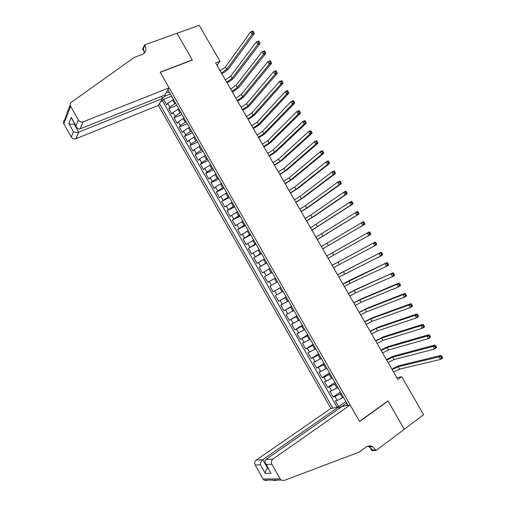 <?xml version="1.0" encoding="UTF-8"?>
<svg xmlns="http://www.w3.org/2000/svg" width="506" height="506" viewBox="0 0 506 506"><rect width="100%" height="100%" fill="white"/><g stroke="black" fill="none" stroke-linecap="round" stroke-linejoin="round"><path stroke-width="0.76" d="M161.401 96.425L162.578 98.493L158.34 105.387L330.861 408.462L256.226 460.099L262.772 459.682L267.617 468.309L268.218 468.29M173.507 99.53L167.72 103.249L166.657 104.919L163.508 99.397L171.578 96.153M175.62 103.237L169.833 106.949L168.757 108.607L176.803 105.311M168.757 108.607L171.907 114.135L172.995 112.503L178.795 108.796M184.089 118.081L178.283 121.769L177.17 123.363L174.013 117.822L182.034 114.476M189.396 127.379L183.57 131.054L182.438 132.604L179.276 127.057L187.271 123.654M194.709 136.683L188.871 140.345L187.707 141.863L184.545 136.304L192.52 132.85M200.028 146.006L194.177 149.656L192.995 151.13L189.82 145.564L197.776 142.053M205.36 155.342L199.49 158.979L198.282 160.415L195.107 154.842L203.039 151.275M210.692 164.697L204.816 168.315L203.583 169.706L200.401 164.127L208.308 160.51M216.037 174.058L210.148 177.669L208.883 179.016L205.702 173.431L213.583 169.757M221.388 183.438L215.486 187.03L214.202 188.34L211.008 182.748L218.87 179.016M226.751 192.83L220.831 196.41L219.522 197.682L216.328 192.078L224.164 188.295M232.121 202.236L224.847 207.03L221.653 201.42L229.465 197.58M237.491 211.653L230.186 216.397L226.985 210.774L234.771 206.884M242.88 221.09L235.53 225.777L232.324 220.148L240.091 216.201M248.269 230.534L240.888 235.17L237.675 229.528L245.41 225.531M253.67 239.996L246.245 244.575L243.032 238.927L250.742 234.873M259.078 249.477L251.615 253.993L248.395 248.338L256.087 244.227M264.493 258.964L256.991 263.43L253.765 257.769L261.431 253.601M269.919 268.471L262.38 272.879L259.148 267.206L266.788 262.981M275.353 277.99L267.769 282.342L264.53 276.662L272.152 272.38M277.528 281.798L269.932 286.13L273.17 291.817L280.748 287.446M282.968 291.336L275.334 295.612L278.578 301.31L286.13 296.883M288.42 300.893L280.748 305.105L283.999 310.81L291.526 306.332M293.878 310.456L286.168 314.618L289.419 320.33L296.927 315.795M299.35 320.039L291.595 324.144L294.853 329.861L302.335 325.269M304.827 329.634L297.028 333.682L300.298 339.412L307.749 334.763M310.311 339.248L302.474 343.232L305.744 348.976L313.176 344.263M315.801 348.868L307.926 352.802L311.203 358.552L318.609 353.783M321.304 358.507L313.385 362.385L316.667 368.14L324.049 363.314M326.813 368.166L320.633 371.486L318.856 371.98L322.139 377.742L329.495 372.865M332.328 377.83L326.136 381.138L324.333 381.594L327.622 387.362L334.953 382.422M337.856 387.514L331.651 390.809L329.817 391.214L333.112 396.995L340.418 391.998M217.042 65.432L219.958 61.251L215.613 62.953L397.836 379.462L401.72 376.723L396.875 377.786M401.72 376.723L423.611 414.73L404.256 429.252L387.988 400.916L359.507 421.353L160.263 72.333L192.337 60.056L176.992 33.314L199.244 25.3L219.958 61.251M348.052 405.376L167.941 89.777M159.434 103.61L332.815 408.114M341.177 393.333L334.959 396.615L333.112 396.995M343.391 397.21L342.492 397.836L340.272 393.953M335.642 383.643L329.444 386.938L327.622 387.362M330.121 373.966L323.935 377.274L322.139 377.742M324.605 364.301L316.667 368.14M319.103 354.655L311.203 358.552M313.606 345.022L305.744 348.976M308.116 335.402L300.298 339.412M302.632 325.794L294.853 329.861M297.161 316.206L289.419 320.33M291.696 306.63L283.999 310.81M286.238 297.066L278.578 301.31M280.792 287.522L273.17 291.817M272.089 272.272L271.146 272.804L268.977 268.996M266.662 262.766L265.72 263.284L263.55 259.483M261.241 253.272L260.299 253.784L258.13 249.983M255.834 243.784L254.885 244.297L252.722 240.502M250.426 234.322L249.477 234.822L247.314 231.033M245.037 224.866L244.075 225.36L241.919 221.577M239.648 215.423L238.687 215.91L236.536 212.14M234.265 205.999L233.304 206.48L231.153 202.71M228.895 196.587L227.934 197.062L225.784 193.298M223.532 187.195L222.564 187.656L220.42 183.899M218.181 177.808L217.207 178.27L215.069 174.513M212.83 168.441L211.856 168.89L209.718 165.146M207.492 159.08L206.518 159.529L204.38 155.785M202.16 149.738L201.179 150.181L199.048 146.443M196.834 140.415L195.854 140.845L193.728 137.113M191.521 131.098L190.534 131.522L188.409 127.797M186.214 121.794L185.228 122.218L183.102 118.499M180.914 112.509L179.921 112.92L177.802 109.207M163.508 99.397L162.552 100.941L336.907 406.95L338.609 406.647L345.889 401.593M342.492 397.836L337.167 400.493L335.314 400.853L338.609 406.647M264.53 276.662L271.146 272.804M259.148 267.206L265.72 263.284M253.765 257.769L260.299 253.784M248.395 248.338L254.885 244.297M243.032 238.927L249.477 234.822M237.675 229.528L244.075 225.36M232.324 220.148L238.687 215.91M226.985 210.774L233.304 206.48M221.653 201.42L227.934 197.062M216.328 192.078L222.564 187.656M211.008 182.748L212.28 181.414L217.207 178.27M205.702 173.431L206.948 172.053L211.856 168.89M200.401 164.127L201.622 162.711L206.518 159.529M195.107 154.842L196.303 153.381L201.179 150.181M189.82 145.564L190.996 144.071L195.854 140.845M184.545 136.304L185.689 134.767L190.534 131.522M179.276 127.057L180.395 125.482L185.228 122.218M174.013 117.822L175.108 116.209L179.921 112.92M345.94 405.755L347.514 404.433M166.423 92.237L167.657 92.471L169.143 91.883M164.886 94.748L165.538 95.9L162.363 98.107M170.339 93.977L165.538 95.9M346.718 403.035L342.398 406.046L342.575 406.362M162.552 100.941L160.585 101.738M336.907 406.95L336.079 407.526M338.849 407.804L342.398 406.046M220.135 70.802L225.429 66.944L250.622 31.941L252.905 31.075L253.209 31.309L252.292 31.657L252.867 32.65L253.784 32.302L253.209 31.309M221.445 73.085L226.751 69.233L252.058 34.414L250.622 31.941L252.292 31.657M252.867 32.65L252.058 34.414L254.341 33.548L228.895 68.38C227.441 70.201 225.081 71.978 221.811 73.718M254.341 33.548L253.784 32.302M158.34 105.387L75.729 138.808C73.857 139.264 72.364 138.682 71.251 137.05L73.478 131.731L68.892 123.565L71.327 117.398L76.387 126.804C77.374 128.581 78.582 129.289 80.011 128.922L164.646 95.128L169.124 87.848L83.224 121.832L80.1 128.72M75.995 125.703L78.367 120.023L70.574 106.159C69.828 104.603 70.075 103.313 71.321 102.288L134.432 57.317L142.85 54.18C146.025 52.124 146.715 49.208 144.912 45.445L144.615 44.92L176.961 33.27L192.261 59.917L160.181 72.187L169.124 87.848M71.251 137.05L63.832 123.825C63.117 122.344 63.358 121.105 64.553 120.105L67.146 113.268L66.925 112.572L70.207 105.204M144.431 51.973L142.654 48.861L144.615 44.92M162.578 98.493L78.772 132.104L75.894 138.745M78.367 120.023C79.537 121.731 81.099 122.351 83.06 121.889L83.224 121.832M144.343 53.073L143.426 48.418L144.912 45.445M74.66 123.73L74.173 123.919L78.607 132.167C76.634 132.73 74.92 132.585 73.478 131.731M68.892 123.565C70.416 124.425 72.181 124.546 74.167 123.919L74.426 123.312L74.167 123.919M71.327 117.398L72.08 119.138M339.229 408.468L338.451 407.102L262.772 459.682C261.134 461.048 260.35 462.756 260.426 464.793L255.22 465.046L263.044 479.005L280.141 478.91L281.127 480.049L284.037 480.498L359.247 452.079L365.946 447.108C368.052 445.653 370.278 445.514 372.618 446.697L376.116 450.435L404.281 429.303L388.077 401.062L387.691 401.125M338.451 407.102L330.861 408.462M388.077 401.062L359.595 421.504L350.171 404.996L272.917 459.043C271.311 460.435 270.969 462.168 271.893 464.242L280.141 478.91M278.578 480.055L273.398 480.51M376.116 450.435L371.929 450.719L369.184 445.906M350.171 404.996L342.151 406.438L265.973 459.48L272.917 459.043M266.776 480.517L263.987 480.093L263.044 479.005M255.22 465.046C254.341 463.072 254.676 461.421 256.226 460.099M367.546 446.248L369.475 446.937L372.631 450.1L375.794 449.878M268.053 468.006L267.617 468.309C265.985 469.688 265.195 471.39 265.258 473.414L260.426 464.793M271.893 464.242L266.327 464.508L265.599 463.635C264.6 461.839 264.727 460.454 265.973 459.48M266.327 464.508L270.179 471.788M225.391 79.929L230.711 76.102L256.365 41.846L258.642 40.967L258.958 41.22L258.047 41.574L258.623 42.567L259.534 42.213L258.958 41.22M226.707 82.212L232.033 78.392L257.807 44.326L256.365 41.846L258.047 41.574M258.623 42.567L257.807 44.326L260.078 43.44L234.164 77.526C232.69 79.309 230.319 81.074 227.049 82.82M260.078 43.44L259.534 42.213M230.654 89.069L235.992 85.274L262.121 51.764L264.391 50.866L264.714 51.144L263.809 51.504L264.385 52.497L265.289 52.137L264.714 51.144M231.969 91.358L237.314 87.563L263.563 54.25L262.121 51.764L263.809 51.504M264.385 52.497L263.563 54.25L265.827 53.345L239.446 86.684C237.946 88.43 235.562 90.182 232.298 91.928M265.827 53.345L265.289 52.137M235.922 98.227L241.286 94.458L267.883 61.7L270.141 60.783L270.482 61.087L269.578 61.454L270.153 62.447L271.058 62.08L270.482 61.087M237.244 100.517L242.608 96.754L269.325 64.186L267.883 61.7L269.578 61.454M270.153 62.447L269.325 64.186L271.583 63.269L244.733 95.855C243.209 97.569 240.818 99.302 237.554 101.055M271.583 63.269L271.058 62.08M241.204 107.392L246.586 103.654L273.651 71.65L275.909 70.72L276.257 71.042L275.359 71.416L275.934 72.415L276.839 72.042L276.257 71.042M242.519 109.688L247.915 105.95L275.1 74.142L273.651 71.65L275.359 71.416M275.934 72.415L275.1 74.142L277.351 73.206L250.027 105.039C248.484 106.715 246.08 108.436 242.817 110.194M277.351 73.206L276.839 72.042M246.485 116.576L251.893 112.863L279.432 81.618L281.678 80.669L282.044 81.017L281.146 81.396L281.728 82.396L282.626 82.016L282.044 81.017M247.807 118.872L253.221 115.166L280.881 84.11L279.432 81.618L281.146 81.396M281.728 82.396L280.881 84.11L283.126 83.155L255.334 114.236C253.765 115.88 251.349 117.582 248.085 119.346M283.126 83.155L282.626 82.016M251.779 125.773L257.212 122.085L285.22 91.599L287.459 90.631L287.838 91.004L286.946 91.39L287.522 92.389L288.42 92.003L287.838 91.004M253.108 128.069L258.541 124.394L286.674 94.097L285.22 91.599L286.946 91.39M287.522 92.389L286.674 94.097L288.907 93.123L260.647 123.451C259.053 125.052 256.624 126.74 253.361 128.511M288.907 93.123L288.42 92.003M257.08 134.975L262.532 131.326L291.02 101.598L293.252 100.612L293.644 101.01L292.753 101.402L293.335 102.402L294.226 102.01L293.644 101.01M258.408 137.284L263.866 133.635L292.474 104.103L291.02 101.598L292.753 101.402M293.335 102.402L292.474 104.103L294.701 103.11L265.966 132.68C264.347 134.242 261.906 135.912 258.642 137.695M294.701 103.11L294.226 102.01M262.393 144.197L267.864 140.573L296.826 111.611L299.052 110.612L299.457 111.029L298.572 111.428L299.154 112.433L300.039 112.028L299.457 111.029M263.721 146.506L269.198 142.888L298.281 114.122L296.826 111.611L298.572 111.428M299.154 112.433L298.281 114.122L300.501 113.11L271.292 141.914C269.647 143.445 267.2 145.102 263.936 146.885M300.501 113.11L300.039 112.028M267.706 153.432L273.202 149.839L302.645 121.642L304.859 120.624L305.282 121.06L304.397 121.472L304.979 122.477L305.864 122.066L305.282 121.06M269.04 155.747L274.543 152.154L304.1 124.153L302.645 121.642L304.397 121.472M304.979 122.477L304.1 124.153L306.313 123.129L276.624 151.167C274.96 152.66 272.5 154.298 269.236 156.095M306.313 123.129L305.864 122.066M273.031 162.685L278.553 159.118L308.47 131.693L310.678 130.649L311.114 131.117L310.229 131.528L310.817 132.54L311.696 132.123L311.114 131.117M274.366 165L279.888 161.439L309.931 134.204L308.47 131.693L310.229 131.528M310.817 132.54L309.931 134.204L312.132 133.16L281.969 160.434L274.543 165.31M312.132 133.16L311.696 132.123M278.363 171.945L283.904 168.409L314.308 141.75L316.503 140.7L316.952 141.187L316.073 141.604L316.661 142.616L317.54 142.192L316.952 141.187M279.698 174.26L285.245 170.731L315.769 144.273L314.308 141.75L316.073 141.604M316.661 142.616L315.769 144.273L317.964 143.211L287.319 169.712L279.862 174.545M317.964 143.211L317.54 142.192M283.708 181.224L289.268 177.714L320.153 151.832L322.341 150.756L322.803 151.269L321.93 151.699L322.512 152.711L323.391 152.274L322.803 151.269M285.042 183.545L290.608 180.041L321.614 154.355L320.153 151.832L321.93 151.699M322.512 152.711L321.614 154.355L323.802 153.274L292.677 179.01L285.182 183.792M323.802 153.274L323.391 152.274M289.052 190.509L294.637 187.03L326.009 161.926L328.192 160.832L328.666 161.37L327.793 161.806L328.381 162.818L329.254 162.382L328.666 161.37M290.393 192.837L295.985 189.364L327.471 164.45L326.009 161.926L327.793 161.806M328.381 162.818L327.471 164.45L329.653 163.356L298.04 188.314L290.514 193.052M329.653 163.356L329.254 162.382M294.41 199.813L300.02 196.366L331.873 172.034L334.042 170.927L334.536 171.483L333.663 171.926L334.251 172.944L335.124 172.495L334.536 171.483M295.751 202.141L301.367 198.7L333.34 174.564L331.873 172.034L333.663 171.926M334.251 172.944L333.34 174.564L335.51 173.45L303.417 197.637L295.852 202.324M335.51 173.45L335.124 172.495M299.773 209.13L305.403 205.714L337.742 182.166L339.912 181.034L340.411 181.616L339.545 182.071L340.133 183.083L341 182.634L340.411 181.616M301.114 211.464L306.756 208.048L339.216 184.696L337.742 182.166L339.545 182.071M340.133 183.083L339.216 184.696L341.379 183.564L308.799 206.973L301.203 211.609M341.379 183.564L341 182.634M305.143 218.459L310.798 215.069L343.625 192.305L345.781 191.16L346.3 191.768L345.44 192.223L346.028 193.241L346.888 192.78L346.3 191.768M306.491 220.793L312.151 217.416L345.098 194.842L343.625 192.305L345.44 192.223M346.028 193.241L345.098 194.842L347.255 193.697L314.188 216.321L306.554 220.913M347.255 193.697L346.888 192.78M310.526 227.808L349.519 202.463L351.67 201.306L352.201 201.932L351.341 202.4L351.929 203.418L352.79 202.95L352.201 201.932M311.873 230.141L350.993 205.006L349.519 202.463L351.341 202.4M351.929 203.418L350.993 205.006L353.144 203.842L311.917 230.23M353.144 203.842L352.79 202.95M315.915 237.162L355.421 212.64L357.559 211.464L358.109 212.115L357.249 212.59L357.843 213.608L358.697 213.134L358.109 212.115M317.262 239.502L356.894 215.189L355.421 212.64L357.249 212.59M357.843 213.608L356.894 215.189L359.039 214L317.287 239.553M359.039 214L358.697 213.134M321.31 246.536L363.466 221.634L364.023 222.311L363.169 222.792L363.763 223.816L364.617 223.329L364.023 222.311M363.763 223.816L362.808 225.385L364.94 224.183L322.67 248.895L362.808 225.385L361.328 222.836L363.169 222.792M364.94 224.183L364.617 223.329M326.712 255.922L369.374 231.824L326.705 255.916M328.065 258.269L368.735 235.6L367.255 233.045L369.102 233.013L369.69 234.038L370.544 233.551L369.949 232.526L369.102 233.013M370.544 233.551L370.854 234.373L368.735 235.6L369.69 234.038M369.949 232.526L369.374 231.824M332.119 265.321L375.3 242.032L332.1 265.277M333.479 267.674L374.668 245.827L373.181 243.266L375.041 243.253L375.635 244.278L376.477 243.778L375.888 242.754L375.041 243.253M376.477 243.778L376.78 244.588L374.668 245.827L375.635 244.278M375.888 242.754L375.3 242.032M337.54 274.733L381.227 252.254L337.502 274.657M338.9 277.092L380.607 256.074L379.12 253.506L380.986 253.506L381.581 254.531L382.428 254.031L381.834 253.006L380.986 253.506M382.428 254.031L382.713 254.815L380.607 256.074L381.581 254.531M381.834 253.006L381.227 252.254M342.967 284.163L387.172 262.494L350.778 279.786L342.91 284.056M344.327 286.522L350.152 283.347L386.559 266.333L385.072 263.765L386.945 263.778L387.539 264.809L388.38 264.296L387.786 263.265L386.945 263.778M388.38 264.296L388.659 265.055L386.559 266.333L387.539 264.809M387.786 263.265L387.172 262.494M348.406 293.6L354.244 290.457L393.118 272.753L356.23 289.242L348.324 293.461M349.766 295.966L355.61 292.829L392.523 276.611L391.03 274.043L392.915 274.069L393.51 275.093L394.345 274.575L393.75 273.55L392.915 274.069M394.345 274.575L394.61 275.321L392.523 276.611L393.51 275.093M393.75 273.55L393.118 272.753M353.846 303.056L359.715 299.944L396.995 284.334L399.082 283.025L361.689 298.711L353.745 302.879M355.212 305.422L361.082 302.316L398.494 286.908L396.995 284.334L398.892 284.372L399.487 285.403L400.322 284.878L399.727 283.847L398.892 284.372M400.322 284.878L400.575 285.593L398.494 286.908L399.487 285.403M399.727 283.847L399.082 283.025M359.298 312.525L365.187 309.444L402.978 294.637L405.053 293.316L367.154 308.198L359.178 312.316M360.664 314.896L366.559 311.816L404.471 297.218L402.978 294.637L404.876 294.694L405.477 295.725L406.305 295.194L405.711 294.157L404.876 294.694M406.305 295.194L406.546 295.89L404.471 297.218L405.477 295.725M405.711 294.157L405.053 293.316M364.763 322.012L370.67 318.957L408.962 304.966L411.03 303.619L372.631 317.692L364.617 321.765M366.129 324.384L372.043 321.335L410.461 307.547L408.962 304.966L410.872 305.029L411.473 306.067L412.301 305.523L411.701 304.492L410.872 305.029M412.301 305.523L412.523 306.2L410.461 307.547L411.473 306.067M411.701 304.492L411.03 303.619M370.228 331.506L376.16 328.483L414.958 315.308L417.02 313.941L378.115 327.205L370.069 331.228M371.594 333.884L377.539 330.867L416.463 317.894L414.958 315.308L416.881 315.383L417.482 316.421L418.304 315.87L417.703 314.84L416.881 315.383M418.304 315.87L418.519 316.528L416.463 317.894L417.482 316.421M417.703 314.84L417.02 313.941M375.705 341.019L381.663 338.027L420.967 325.662L423.016 324.283L383.611 336.737L375.522 340.709M377.071 343.397L383.036 340.411L422.472 328.255L420.967 325.662L422.896 325.756L423.503 326.794L424.319 326.237L423.718 325.2L422.896 325.756M424.319 326.237L424.515 326.87L422.472 328.255L423.503 326.794M423.718 325.2L423.016 324.283M381.189 350.544L387.172 347.584L426.982 336.041L429.025 334.637L389.108 346.275C386.945 346.964 384.237 348.273 380.986 350.196M382.561 352.929L388.545 349.975L428.487 338.634L426.982 336.041L428.924 336.142L429.531 337.186L430.347 336.623L429.739 335.579L428.924 336.142M430.347 336.623L430.53 337.23L428.487 338.634L429.531 337.186M429.739 335.579L429.025 334.637M386.679 360.082L392.688 357.154L433.01 346.433L435.04 345.01L394.617 355.832C392.428 356.483 389.709 357.774 386.457 359.703M388.051 362.473L394.066 359.551L434.521 349.032L433.01 346.433L434.958 346.547L435.565 347.59L436.374 347.021L435.774 345.977L434.958 346.547M436.374 347.021L436.551 347.603L434.521 349.032L435.565 347.59M435.774 345.977L435.04 345.01M392.182 369.639L398.209 366.742L439.05 356.838L441.068 355.402L400.138 365.402C397.925 366.009 395.192 367.286 391.941 369.222M393.554 372.03L399.595 369.14L440.555 359.443L439.05 356.838L441.004 356.97L441.611 358.014L442.421 357.438L441.814 356.395L441.004 356.97M442.421 357.438L442.579 358.001L440.555 359.443L441.611 358.014M441.814 356.395L441.068 355.402M336.952 388.127L334.738 384.25M331.424 378.437L329.216 374.567M325.902 368.76L323.695 364.896M320.393 359.102L318.185 355.244M314.884 349.456L312.689 345.604M309.394 339.823L307.193 335.978M303.904 330.209L301.709 326.364M298.426 320.602L296.231 316.769M292.955 311.013L290.767 307.186M287.49 301.443L285.308 297.617M282.032 291.88L279.856 288.059M276.586 282.335L274.41 278.521M174.627 103.641L172.508 99.935M169.833 106.949L167.72 103.249M337.167 400.493L334.959 396.615M331.651 390.809L329.444 386.938M326.136 381.138L323.935 377.274M320.633 371.486L318.438 367.628M315.137 361.847L312.942 357.995M309.653 352.22L307.458 348.375M304.176 342.613L301.987 338.773M298.704 333.018L296.516 329.178M293.24 323.435L291.058 319.602M287.787 313.865L285.612 310.045M282.342 304.315L280.166 300.494M276.902 294.777L274.733 290.963M271.475 285.251L269.306 281.444M266.055 275.738L263.885 271.937M260.641 266.245L258.477 262.45M255.233 256.763L253.076 252.975M249.837 247.295L247.681 243.512M244.449 237.839L242.292 234.063M239.066 228.402L236.916 224.626M233.696 218.971L231.546 215.208M228.326 209.56L226.182 205.803M222.969 200.167L220.831 196.41M217.624 190.781L215.486 187.03M212.28 181.414L210.148 177.669M206.948 172.053L204.816 168.315M201.622 162.711L199.49 158.979M196.303 153.381L194.177 149.656M190.996 144.071L188.871 140.345M185.689 134.767L183.57 131.054M180.395 125.482L178.283 121.769M175.108 116.209L172.995 112.503M225.429 66.944L226.751 69.233M70.574 106.159L63.832 123.825M271.254 473.281L265.258 473.414M230.711 76.102L232.033 78.392M235.992 85.274L237.314 87.563M241.286 94.458L242.608 96.754M246.586 103.654L247.915 105.95M251.893 112.863L253.221 115.166M257.212 122.085L258.541 124.394M262.532 131.326L263.866 133.635M267.864 140.573L269.198 142.888M273.202 149.839L274.543 152.154M278.553 159.118L279.888 161.439M283.904 168.409L285.245 170.731M289.268 177.714L290.608 180.041M294.637 187.03L295.985 189.364M300.02 196.366L301.367 198.7M305.403 205.714L306.756 208.048M310.798 215.069L312.151 217.416M316.206 224.449L317.553 226.789M321.614 233.835L322.967 236.182M327.034 243.234L328.388 245.587M332.461 252.652L333.815 255.005M337.894 262.083L339.254 264.442M343.334 271.526L344.7 273.891M348.786 280.982L350.152 283.347M354.244 290.457L355.61 292.829M359.715 299.944L361.082 302.316M365.187 309.444L366.559 311.816M370.67 318.957L372.043 321.335M376.16 328.483L377.539 330.867M381.663 338.027L383.036 340.411M387.172 347.584L388.545 349.975M392.688 357.154L394.066 359.551M398.209 366.742L399.595 369.14M75.729 138.808L78.607 132.167M76.387 126.804L71.725 118.512M80.011 128.922L83.06 121.889M369.475 446.937L372.618 446.697M281.127 480.049L263.987 480.093M270.52 472.395L265.599 463.635"/></g></svg>
